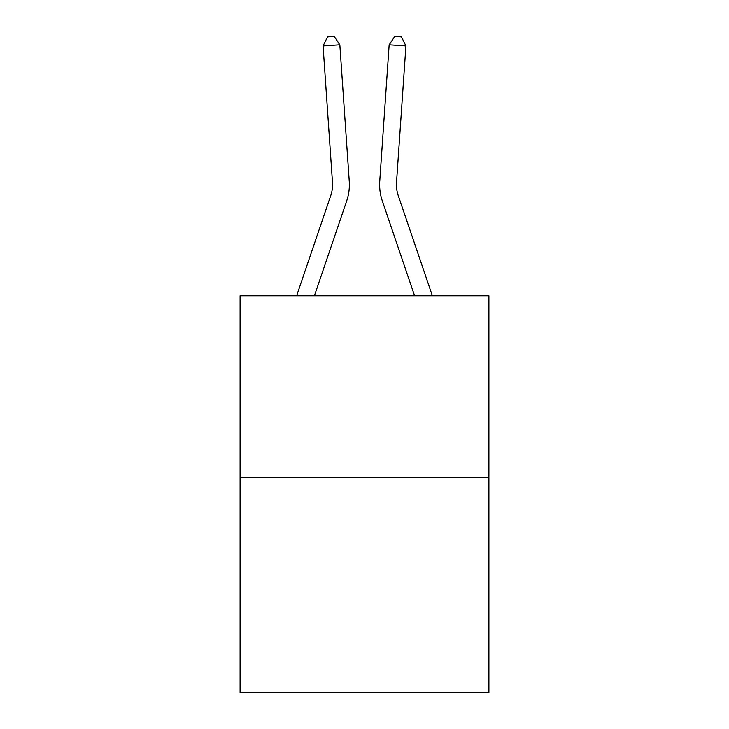 <?xml version="1.0" encoding="UTF-8"?>
<svg xmlns="http://www.w3.org/2000/svg" width="729" height="729" viewBox="0 0 729 729"><rect width="100%" height="100%" fill="white"/><g stroke="black" fill="none" stroke-linecap="round" stroke-linejoin="round"><path stroke-width="1.09" d="M488.904 477.367L488.904 295.801L240.096 295.801L240.096 692.55L488.904 692.55L488.904 477.367L240.096 477.367M349.255 181.248L339.842 44.824L349.255 181.248A50.438 50.438 0 0 1 346.676 200.967L314.39 295.801M296.63 295.801L330.766 195.554A33.625 33.625 0 0 0 332.479 182.405L323.075 45.982L327.503 36.915L334.21 36.45L339.842 44.824L323.075 45.982M432.37 295.801L398.234 195.554A33.625 33.625 0 0 1 396.521 182.405L405.925 45.982L389.158 44.824L379.745 181.248A50.438 50.438 0 0 0 382.324 200.967L414.61 295.801M330.766 195.554A33.625 33.625 0 0 0 332.479 182.405A33.625 33.625 0 0 1 330.766 195.554A33.625 33.625 0 0 0 332.479 182.405A33.625 33.625 0 0 1 330.766 195.554A33.625 33.625 0 0 0 332.479 182.405A33.625 33.625 0 0 1 330.766 195.554A33.625 33.625 0 0 0 332.479 182.405A33.625 33.625 0 0 1 330.766 195.554A33.625 33.625 0 0 0 332.479 182.405A33.625 33.625 0 0 1 330.766 195.554A33.625 33.625 0 0 0 332.479 182.405A33.625 33.625 0 0 1 330.766 195.554A33.625 33.625 0 0 0 332.479 182.405A33.625 33.625 0 0 1 330.766 195.554A33.625 33.625 0 0 0 332.479 182.405A33.625 33.625 0 0 1 330.766 195.554A33.625 33.625 0 0 0 332.479 182.405A33.625 33.625 0 0 1 330.766 195.554A33.625 33.625 0 0 0 332.479 182.405A33.625 33.625 0 0 1 330.766 195.554A33.625 33.625 0 0 0 332.479 182.405A33.625 33.625 0 0 1 330.766 195.554A33.625 33.625 0 0 0 332.479 182.405A33.625 33.625 0 0 1 330.766 195.554A33.625 33.625 0 0 0 332.479 182.405A33.625 33.625 0 0 1 330.766 195.554A33.625 33.625 0 0 0 332.479 182.405A33.625 33.625 0 0 1 330.766 195.554A33.625 33.625 0 0 0 332.479 182.405A33.625 33.625 0 0 1 330.766 195.554A33.625 33.625 0 0 0 332.479 182.405A33.625 33.625 0 0 1 330.766 195.554A33.625 33.625 0 0 0 332.479 182.405A33.625 33.625 0 0 1 330.766 195.554A33.625 33.625 0 0 0 332.479 182.405A33.625 33.625 0 0 1 330.766 195.554A33.625 33.625 0 0 0 332.479 182.405A33.625 33.625 0 0 1 330.766 195.554A33.625 33.625 0 0 0 332.479 182.405M405.925 45.982L401.497 36.915L394.79 36.45L389.158 44.824L379.745 181.248M398.234 195.554A33.625 33.625 0 0 1 396.521 182.405A33.625 33.625 0 0 0 398.234 195.554A33.625 33.625 0 0 1 396.521 182.405A33.625 33.625 0 0 0 398.234 195.554A33.625 33.625 0 0 1 396.521 182.405A33.625 33.625 0 0 0 398.234 195.554A33.625 33.625 0 0 1 396.521 182.405A33.625 33.625 0 0 0 398.234 195.554A33.625 33.625 0 0 1 396.521 182.405A33.625 33.625 0 0 0 398.234 195.554"/></g></svg>
